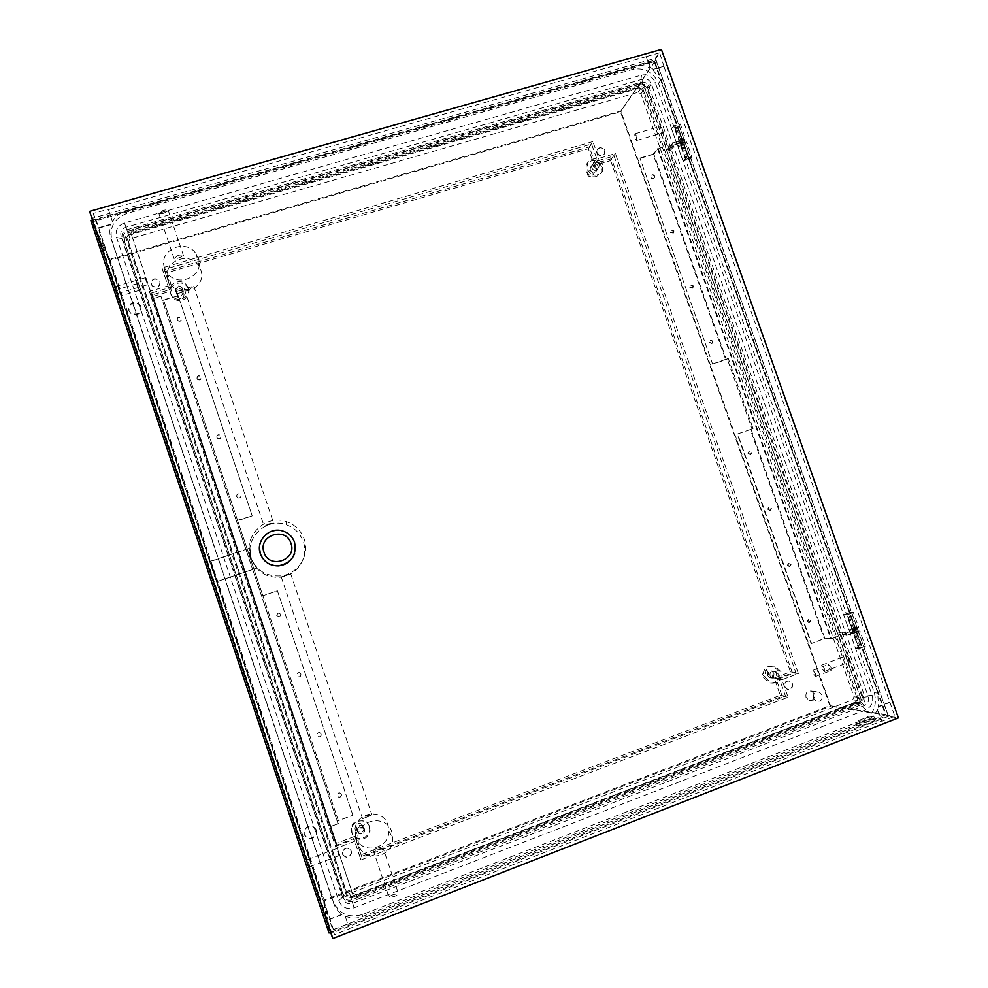 <?xml version="1.0" encoding="UTF-8"?>
<svg xmlns="http://www.w3.org/2000/svg" width="988" height="988" viewBox="0 0 988 988"><rect width="100%" height="100%" fill="white"/><g stroke="black" fill="none" stroke-linecap="round" stroke-linejoin="round"><path stroke-width="0.74" stroke-dasharray="4.94 3.71" d="M874.442 719.091L875.257 719.425C877.455 721.067 861.375 726.723 857.386 725.723L856.621 725.39C854.497 723.747 870.305 718.153 874.442 719.091M873.664 716.88L874.479 717.214C876.665 718.832 860.585 724.5 856.608 723.512L855.843 723.179C853.718 721.561 869.526 715.967 873.664 716.88M316.333 830.192C312.381 824.659 308.367 824.758 304.292 830.5L304.242 834.724C308.355 840.343 312.406 840.146 316.37 834.144L316.333 830.192M316.259 829.809C312.319 824.288 308.305 824.387 304.242 830.118L304.193 834.329C308.293 839.936 312.332 839.751 316.296 833.749L316.259 829.809M140.889 306.515L139.37 304.094C132.528 300.846 128.983 302.859 128.724 310.133L130.391 312.702C137.209 315.74 140.704 313.678 140.889 306.515M141.123 307.058L139.604 304.65C132.775 301.402 129.23 303.415 128.971 310.677L130.638 313.233C137.456 316.271 140.938 314.209 141.123 307.058M680.485 141.976L681.214 141.568L680.485 141.976M681.263 144.149L681.979 143.754L681.263 144.149M853.644 629.566L852.829 629.751L853.644 629.566M854.435 631.814L853.62 631.999L854.435 631.814M138.159 287.977L136.69 283.84L138.159 287.977M120.203 293.275L118.684 289.138L120.203 293.275M146.644 282.136L145.137 277.813L146.644 282.136M117.424 290.744L115.831 286.434L117.424 290.744M337.649 851.508L338.995 855.657L337.649 851.508M308.639 862.487L309.899 866.686L308.639 862.487M815.446 673.532L812.889 670.321L812.939 673.273L815.495 676.496L815.446 673.532M831.019 667.629L828.426 664.442L828.438 667.394L831.032 670.593L831.019 667.629M636.531 136.023L634.802 133.849L634.815 138.308L636.544 140.481L636.531 136.023M662.059 128.514L660.28 126.365L660.219 130.824L661.997 132.972L662.059 128.514M824.363 668.431L821.683 665.097L821.707 668.184L824.387 671.531L824.363 668.431M849.643 658.86L846.889 655.563L846.864 658.663L849.618 661.96L849.643 658.86M364.473 829.735C361.867 826.511 359.62 826.82 357.73 830.661L357.891 832.217C360.558 835.453 362.806 835.119 364.634 831.192L364.473 829.735M362.658 825.474C360.101 822.325 357.903 822.621 356.063 826.388L356.211 827.907C358.829 831.081 361.028 830.747 362.818 826.907L362.658 825.474M778.062 673.754L775.876 671.667C773.024 671.544 771.801 672.976 772.196 675.965L774.333 678.04C777.21 678.188 778.458 676.768 778.062 673.754M768.516 672.68L766.367 670.642C763.563 670.519 762.365 671.926 762.748 674.853L764.848 676.891C767.676 677.039 768.899 675.644 768.516 672.68M599.148 164.416C597.37 161.711 595.443 161.489 593.368 163.749L593.232 166.169C594.998 168.862 596.913 169.096 598.987 166.886L599.148 164.416M593.084 172.875C591.343 170.22 589.453 169.998 587.415 172.221L587.28 174.604C589.009 177.235 590.886 177.47 592.936 175.284L593.084 172.875M182.212 288.163L181.718 287.236C177.951 284.915 175.901 285.89 175.58 290.126L176.111 291.114C179.878 293.362 181.916 292.374 182.212 288.163M184.027 294.659L183.546 293.745C179.853 291.472 177.852 292.423 177.531 296.598L178.05 297.561C181.743 299.759 183.731 298.796 184.027 294.659M792.055 683.708C792.561 687.673 790.931 689.538 787.152 689.291L784.423 686.598C783.904 682.683 785.509 680.818 789.239 681.004L792.055 683.708M784.805 686.66L787.547 689.34C791.326 689.587 792.956 687.722 792.45 683.758L789.634 681.041C785.892 680.868 784.287 682.733 784.805 686.66M351.209 850.927L351.419 852.977C348.937 858.004 345.985 858.411 342.577 854.2L342.404 852.002C344.96 847.099 347.899 846.741 351.209 850.927M342.638 854.398C346.047 858.609 348.986 858.202 351.481 853.163L351.271 851.113C347.961 846.926 345.022 847.284 342.453 852.187L342.638 854.398M160.093 281.938C159.76 287.372 157.129 288.694 152.189 285.927L151.399 284.507C151.769 279.024 154.424 277.727 159.364 280.617L160.093 281.938M151.3 284.248L152.09 285.668C157.03 288.434 159.673 287.113 159.994 281.679L159.266 280.345C154.338 277.455 151.67 278.752 151.3 284.248M604.668 150.744L604.458 153.943C601.754 156.833 599.247 156.512 596.962 153.017L597.135 149.867C599.827 146.928 602.334 147.212 604.668 150.744M597.197 152.671C599.494 156.178 602.001 156.487 604.705 153.597L604.915 150.386C602.581 146.866 600.062 146.57 597.37 149.521L597.197 152.671M840.356 632.172L838.787 632.752L839.578 634.975L841.134 634.395L840.356 632.172L845.098 632.295L854.521 628.763L857.448 628.813L846.407 632.962L838.787 632.752M670.086 150.793L669.321 148.632L667.752 149.102L668.518 151.263L670.086 150.793L673.359 146.94L682.869 144.112L684.894 141.753L684.128 139.58L672.976 142.89L673.742 145.075L668.518 151.263M330.659 932.376L888.076 715.423L655.822 59.848L92.477 220.102M644.287 92.551L857.498 695.663C858.374 699.096 857.312 701.579 854.336 703.098L350.888 897.19C347.208 898.216 344.577 896.993 343.021 893.547L124.784 242.492C123.994 238.935 125.34 236.478 128.823 235.107L637.26 88.772C640.508 88.191 642.842 89.451 644.287 92.551L647.548 87.92L862.759 696.367L857.498 695.663M128.428 241.801L346.442 891.954L349.641 893.448L852.706 699.788L854.003 696.75L640.928 93.872L638.063 92.329L130.07 238.787L128.428 241.801L126.748 237.478L128.403 234.428L641.978 86.685L644.868 88.241L860.35 697.627L859.041 700.69L350.53 896.696L347.282 895.19L126.748 237.478L121.055 236.144C120.104 231.884 121.722 228.944 125.896 227.289L642.929 79.077C646.807 78.385 649.61 79.892 651.339 83.61L868.254 696.614C869.292 700.739 868.032 703.715 864.463 705.543L352.63 903.341C348.208 904.563 345.071 903.106 343.194 898.957L121.055 236.144M92.588 221.744L329.77 931.042L886.137 714.633L654.846 61.664L92.588 221.744L110.174 260.042L324.299 900.08L829.809 705.691L620.464 111.879L110.174 260.042M654.846 61.664L620.464 111.879M886.137 714.633L829.809 705.691M329.77 931.042L324.299 900.08M762.613 385.826L872.108 695.132C873.8 701.851 871.749 706.704 865.933 709.693L354.136 907.824C346.924 909.825 341.786 907.441 338.736 900.673L116.559 237.441C115.003 230.488 117.634 225.684 124.451 222.992L641.508 75.088C647.844 73.964 652.413 76.434 655.229 82.498L762.613 385.826M108.853 259.597L323.533 901.365L830.698 706.272L620.822 111.002L108.853 259.597L90.822 220.583M655.822 59.848L620.822 111.002M888.076 715.423L830.698 706.272M329.016 933.018L323.533 901.365M672.976 142.89L667.752 149.102M673.742 145.075L684.894 141.753M669.321 148.632L672.581 144.767L682.103 141.939L684.128 139.58M846.407 632.962L847.198 635.21L858.251 631.06L855.324 630.999L845.889 634.531L841.134 634.395M847.198 635.21L839.578 634.975M858.251 631.06L857.448 628.813M845.889 634.531L845.098 632.295M855.324 630.999L854.521 628.763M673.359 146.94L672.581 144.767M682.869 144.112L682.103 141.939M681.448 144.693L682.177 144.297L681.448 144.693M686.993 159.006L686.265 159.401L686.993 159.006M675.434 126.353L674.718 126.773L675.434 126.353M680.633 141.037L679.905 141.445L680.633 141.037M854.151 632.357L854.966 632.184L854.151 632.357M859.523 647.51L860.338 647.338L859.523 647.51M847.605 613.857L848.408 613.672L847.605 613.857M853.447 629.01L852.632 629.183L853.447 629.01M377.712 848.112L373.155 850.088L378.453 849.754C381.38 848.272 382.739 847.136 382.529 846.37L377.712 848.112M393.348 894.535C390.346 895.783 388.926 896.746 389.087 897.425L394.2 896.511C397.201 895.264 398.621 894.301 398.448 893.621L393.348 894.535M367.375 816.866L362.584 818.694C362.423 818.002 363.794 816.915 366.721 815.458L371.97 815.038L367.375 816.866M355.68 837.132L355.001 828.809C356.952 811.395 383.307 808.382 387.988 824.943L388.889 831.056C389.21 849.618 360.744 854.929 355.68 837.132M358.496 844.74L357.792 836.12C359.805 818.089 387.061 814.952 391.903 832.094L392.829 838.417C393.175 857.633 363.745 863.154 358.496 844.74M163.909 213.247C160.822 214.026 159.105 213.964 158.735 213.087L163.144 210.432C166.243 209.654 167.96 209.703 168.306 210.592L163.909 213.247M178.26 255.324L174.049 258.547C174.308 259.14 175.938 258.905 178.927 257.831L183.595 255.966C183.225 254.99 181.446 254.781 178.26 255.324M168.244 279.579C161.464 262.104 189.128 249.989 198.847 266.068L200.774 269.983C207.307 286.52 181.903 299.302 171.122 284.791L168.244 279.579M164.638 268.094C157.623 250.026 186.25 237.552 196.291 254.163L198.292 258.214C205.035 275.306 178.766 288.484 167.614 273.478L164.638 268.094M341.342 794.241L341.391 795.476C340.094 797.6 338.711 797.699 337.254 795.76L337.217 794.488C338.538 792.388 339.909 792.302 341.342 794.241M341.403 794.401L341.453 795.636C340.144 797.761 338.761 797.859 337.303 795.92L337.266 794.648C338.588 792.549 339.971 792.462 341.403 794.401M321.1 733.998L321.014 735.603C319.581 737.357 318.235 737.32 317 735.492L317.099 733.849C318.544 732.133 319.877 732.182 321.1 733.998M321.137 734.109L321.051 735.702C319.618 737.468 318.284 737.431 317.037 735.591L317.136 733.948C318.581 732.231 319.914 732.293 321.137 734.109M300.92 674.001L300.5 676.113C298.994 677.286 297.771 677.064 296.82 675.446L297.277 673.285C298.784 672.161 300.006 672.396 300.92 674.001M300.945 674.051L300.525 676.163C299.018 677.348 297.783 677.126 296.845 675.496L297.302 673.334C298.808 672.211 300.031 672.445 300.945 674.051M280.827 614.215L279.678 616.858L276.714 615.635L277.937 612.943L280.827 614.215L279.678 616.858L276.714 615.623L277.937 612.955L280.827 614.215M177.346 319.914L177.791 320.668C180.125 321.866 181.36 321.199 181.471 318.667L181.039 317.938C178.692 316.703 177.47 317.358 177.346 319.914M177.26 319.643L177.704 320.408C180.051 321.606 181.273 320.939 181.384 318.408L180.952 317.667C178.606 316.444 177.383 317.099 177.26 319.643M197.069 378.614L197.662 379.516C199.971 380.504 201.144 379.775 201.194 377.342L200.613 376.465C198.304 375.44 197.118 376.156 197.069 378.614M196.995 378.404L197.6 379.293C199.909 380.294 201.083 379.565 201.12 377.12L200.552 376.243C198.23 375.218 197.057 375.934 196.995 378.404M216.866 437.536L217.706 438.61C219.941 439.314 221.04 438.511 220.991 436.227L220.188 435.165C217.928 434.424 216.829 435.214 216.866 437.536M216.817 437.375L217.656 438.462C219.892 439.154 220.991 438.351 220.942 436.066L220.139 435.004C217.879 434.263 216.78 435.053 216.817 437.375M236.737 496.668L237.997 497.977C240.072 498.261 241.023 497.372 240.862 495.334L239.652 494.049C237.552 493.728 236.589 494.605 236.737 496.668M236.712 496.569L237.972 497.866C240.035 498.15 240.998 497.26 240.825 495.223L239.615 493.938C237.528 493.617 236.552 494.494 236.712 496.569M807.233 621.304L808.802 622.638L810.827 619.97L809.246 618.624L807.233 621.304M807.678 621.304L809.246 622.65L811.284 619.97L809.691 618.636L807.678 621.304M787.424 565.148L789.239 566.507L791.018 563.839L789.177 562.481L787.424 565.148M787.856 565.099L789.671 566.457L791.45 563.79L789.61 562.431L787.856 565.099M767.676 509.178L769.788 510.537L771.282 507.906L769.146 506.56L767.676 509.178M768.096 509.092L770.208 510.438L771.702 507.82L769.566 506.474L768.096 509.092M748.002 453.418L750.411 454.715L751.609 452.171L749.188 450.886L748.002 453.418M748.398 453.282L750.806 454.579L752.016 452.035L749.583 450.75L748.398 453.282M654.303 176.444L654.118 178.136C652.821 179.322 651.672 179.124 650.684 177.531L650.857 175.864C652.166 174.654 653.315 174.851 654.303 176.444M654.624 176.086L654.427 177.766C653.13 178.964 651.981 178.766 650.993 177.173L651.178 175.494C652.475 174.283 653.624 174.481 654.624 176.086M673.631 231.204L673.322 233.069L670.012 232.328L670.309 230.476L673.631 231.204M673.964 230.883L673.655 232.748L670.333 232.007L670.642 230.155L673.964 230.883M693.02 286.149L692.551 288.212L689.402 287.31L689.859 285.273L693.02 286.149M693.366 285.878L692.897 287.928L689.748 287.026L690.204 284.989L693.366 285.878M712.484 341.305L711.805 343.54L708.865 342.478L709.532 340.255L712.484 341.305M712.854 341.07L712.175 343.305L709.236 342.256L709.89 340.02L712.854 341.07M805.986 697.256C805.418 692.81 807.245 690.723 811.469 691.032L814.483 694.021C815.038 698.528 813.173 700.591 808.9 700.22L805.986 697.256M813.507 698.393C812.926 693.872 814.779 691.761 819.064 692.069L822.115 695.095C822.671 699.665 820.793 701.764 816.459 701.381L813.507 698.393M294.646 553.28L294.535 542.375C292.3 536.373 288.064 532.532 281.839 530.815C268.995 529.531 261.536 535.187 259.449 547.821M268.724 523.912L273.614 523.121L264.142 526.221L268.724 523.912M251.31 559.072C243.591 538.954 265.994 517.057 286.149 524.702C294.548 527.703 300.253 533.347 303.279 541.634C308.96 556.985 297.388 575.411 280.79 577.19C266.575 578.091 256.757 572.052 251.31 559.072M249.952 548.315L251.261 558.949L256.645 568.224L217.274 581.487L210.568 561.468L249.865 548.068L251.174 558.739L256.645 568.224M250.557 557.17C242.603 536.398 265.723 513.797 286.532 521.701C295.202 524.801 301.093 530.63 304.218 539.189C310.084 555.034 298.141 574.04 281 575.881C266.328 576.819 256.176 570.582 250.557 557.17M189.548 289.348C186.374 289.916 184.608 289.756 184.237 288.854L193.784 286.199L189.548 289.348M286.125 575.596L281.209 576.918L290.67 573.732L286.125 575.596M352.901 815.273L277.393 590.775L262.87 595.727L339.255 823.313L330.054 826.758L337.958 823.56L337.155 820.966L352.901 815.273L338.427 820.695M262.87 595.727L237.528 520.293L252.199 515.847L236.478 521.133L162.403 300.525L178.186 295.832L252.212 515.946M178.186 295.832L163.526 299.883L237.663 520.639M163.526 299.883L339.255 823.313M178.099 295.548L252.199 515.847M277.393 590.775L352.827 815.1M237.528 520.293L236.317 520.701L337.155 820.966M261.672 596.159L277.393 590.799M162.131 295.869L152.868 298.611L161.007 296.548L337.958 823.56M161.007 296.548L162.403 300.525M152.868 298.611L130.885 233.094L132.985 229.241L640.508 83.486L644.176 85.462L665.677 146.298L658.341 148.805L653.883 154.239L726.39 359.546L712.583 364.103L640.026 158.364L712.583 364.103M653.883 154.239L640.026 158.364M712.941 363.893L727.217 358.817L751.967 428.903L750.374 429.533L824.239 638.705L830.834 638.964L838.837 635.963L861.116 698.973L859.461 702.851L356.989 896.709L352.889 894.795L330.054 826.758M640.323 157.981L653.13 154.165L725.711 359.681M889.348 702.32L878.394 706.556L877.801 693.094L660.737 80.3L652.932 69.79L664.022 66.628L894.844 716.275L881.963 721.302L877.887 709.792L878.962 706.642L889.929 702.394M664.022 66.628L659.651 52.809L653.97 61.133L885.495 714.793L894.844 716.275M689.389 159.414L691.872 156.684L686.648 141.951L684.202 144.779L689.389 159.414L683.066 161.316L685.511 158.586L691.872 156.684M680.275 123.969L677.879 126.896L683.054 141.519L685.499 138.678L680.275 123.969L673.915 125.847L671.544 128.761L677.879 126.896M856.411 630.912L861.758 646.016L865.315 646.189L859.931 630.999L856.411 630.912L850.137 633.259L855.497 648.387L861.758 646.016M855.225 627.553L858.745 627.615L853.36 612.437L849.878 612.474L855.225 627.553L848.951 629.912L852.434 629.986L858.745 627.615M349.419 928.831L345.244 916.358L342.144 914.616L329.362 919.569L334.413 934.685L349.419 928.831L345.244 916.358M345.17 916.061C350.888 918.556 356.742 918.692 362.732 916.469L866.068 720.795C871.218 718.696 874.96 714.991 877.319 709.705L877.887 709.792M874.281 692.662C877.492 705.346 873.602 714.522 862.61 720.19L362.176 914.592C348.554 918.383 338.847 913.888 333.055 901.105L111.965 240.726C109.038 227.598 114.015 218.496 126.884 213.457L632.604 69.382C644.584 67.258 653.229 71.926 658.527 83.375L874.281 692.662L877.801 693.094M342.07 914.32L329.3 919.26L98.183 228.327L111.064 224.647C109.495 229.179 109.458 233.773 110.952 238.392L333.425 902.896C335.08 907.688 337.97 911.492 342.07 914.32L342.144 914.616M877.319 709.705L881.395 721.203L349.344 928.522M885.495 714.793L333.438 929.523L334.413 934.685M646.263 57.02L650.178 68.049C645.102 65.43 639.928 64.813 634.667 66.221L125.982 210.963C119.993 212.753 115.497 216.273 112.484 221.51L108.482 209.592L646.609 56.501L650.512 67.542L653.278 69.296L664.381 66.122M646.609 56.501L659.651 52.809M112.323 221.114L108.322 209.184L93.181 213.482L98.01 227.932L110.903 224.251L112.484 221.51M333.438 929.523L96.058 219.916L93.181 213.482M96.058 219.916L653.97 61.133M888.521 716.3L331.746 933.08L92.662 218.187L655.377 58.243L888.521 716.3L898.438 717.893M655.377 58.243L661.404 49.4M331.746 933.08L332.746 938.6M92.662 218.187L89.562 211.37M641.718 88.994L857.139 698.417L855.497 702.283L356.384 894.671L352.321 892.782L131.91 235.823L133.985 232.007L638.075 87.043L641.718 88.994L644.176 85.462M838.837 635.963L831.377 638.544L824.832 638.297L811.543 643.46L824.239 638.705M665.319 146.73L838.306 635.951M152.992 298.932L330.004 826.548M653.13 154.165L657.613 148.694L665.677 146.298M657.613 148.694L830.834 638.964M685.511 158.586L680.287 143.853L677.879 146.656L683.066 161.316M677.879 146.656L684.202 144.779M680.287 143.853L686.648 141.951M671.544 128.761L676.731 143.396L679.127 140.568L673.915 125.847M679.127 140.568L685.499 138.678M676.731 143.396L683.054 141.519M855.497 648.387L859.017 648.573L853.632 633.357L850.137 633.259M853.632 633.357L859.931 630.999M859.017 648.573L865.315 646.189M852.434 629.986L847.049 614.783L843.604 614.808L848.951 629.912M843.604 614.808L849.878 612.474M847.049 614.783L853.36 612.437M658.341 148.805L831.377 638.544M727.217 358.817L728.28 358.471L753.029 428.545L751.028 429.323L824.832 638.297M728.28 358.471L726.39 359.546M751.028 429.323L737.233 434.028L811.086 643.447M750.374 429.533L737.628 433.88L811.543 643.46M753.029 428.545L751.967 428.903M261.622 596.06L262.833 595.641M256.584 568.051L217.274 581.487M217.064 581.364L210.568 561.468M210.345 561.27L249.865 548.068M175.703 291.522L176.284 292.596C180.347 295.017 182.533 293.942 182.854 289.41L182.323 288.397C178.26 285.903 176.049 286.94 175.703 291.522M183.323 291.102C183.015 295.622 180.829 296.684 176.79 294.276L176.21 293.214C176.568 288.657 178.754 287.619 182.805 290.102L183.323 291.102M591.775 167.96C593.677 170.862 595.752 171.109 597.987 168.726L598.16 166.058C596.246 163.144 594.159 162.909 591.923 165.342L591.775 167.96M596.579 168.269L596.406 170.924C594.171 173.295 592.108 173.048 590.219 170.158L590.367 167.565C592.59 165.132 594.665 165.367 596.579 168.269M770.035 675.829L772.344 678.064C775.444 678.237 776.79 676.694 776.37 673.446L774.012 671.198C770.924 671.062 769.603 672.606 770.035 675.829M773.863 673.161C774.283 676.397 772.949 677.929 769.862 677.768L767.565 675.533C767.145 672.334 768.454 670.79 771.517 670.926L773.863 673.161M357.273 831.439C360.151 834.946 362.584 834.576 364.56 830.328L364.374 828.771C361.559 825.289 359.138 825.622 357.113 829.772L357.273 831.439M363.893 827.648L364.078 829.204C362.114 833.427 359.706 833.798 356.841 830.315L356.668 828.648C358.693 824.523 361.102 824.19 363.893 827.648M369.549 826.82C366.993 817.768 352.568 819.583 351.691 829.08L352.086 833.403C354.754 842.801 369.796 840.319 370.018 830.476L369.549 826.82M369.166 825.968C366.622 816.965 352.247 818.756 351.37 828.228L351.765 832.526C354.42 841.887 369.413 839.417 369.623 829.611L369.166 825.968M780.989 671.704L775.074 666.134C767.565 665.9 764.341 669.703 765.404 677.57L770.973 683.054C778.68 683.548 782.014 679.769 780.989 671.704M779.038 671.494L773.159 665.949C765.663 665.702 762.452 669.506 763.514 677.348L769.072 682.794C776.753 683.301 780.075 679.534 779.038 671.494M602.828 164.675C598.049 157.475 592.911 156.907 587.44 162.983L587.107 169.343C591.738 176.457 596.826 177.111 602.359 171.307L602.828 164.675M601.581 166.379C596.826 159.204 591.713 158.648 586.255 164.7L585.921 171.035C590.54 178.124 595.603 178.766 601.124 172.986L601.581 166.379M188.066 287.854L186.843 285.495C181.397 277.109 166.861 283.803 170.479 293.078L171.974 295.82C177.741 303.736 191.598 296.845 188.066 287.854M188.412 289.175L187.201 286.816C181.767 278.468 167.293 285.137 170.887 294.375L172.381 297.104C178.136 304.996 191.931 298.129 188.412 289.175M592.862 141.556L162.007 267.946L168.046 285.915L149.336 291.448L336.142 848.309L354.717 841.282L360.978 859.918L788.066 697.182L781.928 679.707L798.341 673.507L615.363 153.535L598.79 158.438L592.862 141.556L589.305 146.866L595.159 163.563L611.56 158.71L792.401 672.865L776.16 679.003L782.224 696.268L359.928 856.991L353.741 838.59L335.389 845.518L150.818 295.326L169.306 289.842L163.329 272.083L589.305 146.866M162.007 267.946L163.329 272.083M168.046 285.915L169.306 289.842M149.336 291.448L150.818 295.326M336.142 848.309L335.389 845.518M354.717 841.282L353.741 838.59M360.978 859.918L359.928 856.991M788.066 697.182L782.224 696.268M781.928 679.707L776.16 679.003M798.341 673.507L792.401 672.865M615.363 153.535L611.56 158.71M598.79 158.438L595.159 163.563M610.633 160.612L790.437 671.889L774.184 678.027L780.248 695.293L361.003 854.756L354.816 836.354L336.476 843.27L152.979 296.412L171.455 290.929L165.49 273.17L588.366 148.768L594.233 165.478L610.633 160.612L614.042 155.968L795.76 672.445L779.359 678.645L785.485 696.095L361.954 857.349L355.692 838.75L337.155 845.753L151.67 292.942L170.344 287.409L164.317 269.465L591.553 144.001L597.481 160.871L614.042 155.968M594.233 165.478L597.481 160.871M790.437 671.889L795.76 672.445M774.184 678.027L779.359 678.645M780.248 695.293L785.485 696.095M361.003 854.756L361.954 857.349M354.816 836.354L355.692 838.75M336.476 843.27L337.155 845.753M152.979 296.412L151.67 292.942M171.455 290.929L170.344 287.409M165.49 273.17L164.317 269.465M588.366 148.768L591.553 144.001M349.641 893.448L352.63 903.341M346.442 891.954L347.282 895.19L343.194 898.957M130.07 238.787L125.896 227.289M638.063 92.329L641.978 86.685L642.929 79.077M640.928 93.872L644.868 88.241L651.339 83.61M854.003 696.75L860.35 697.627L868.254 696.614M852.706 699.788L859.041 700.69L864.463 705.543M753.264 389.26L862.289 697.516L860.548 701.628L350.975 898.141L346.64 896.128L125.6 236.873L127.823 232.798L642.472 84.857L646.35 86.944L753.264 389.26M872.108 695.132L864.698 696.256C865.698 700.208 864.488 703.061 861.067 704.815L352.074 901.365C347.838 902.526 344.824 901.13 343.034 897.166L122.216 238.33C121.302 234.255 122.845 231.414 126.847 229.834L640.965 82.276C644.695 81.609 647.387 83.054 649.042 86.623L864.698 696.256L862.759 696.367C863.623 699.825 862.561 702.332 859.56 703.876L854.336 703.098M865.933 709.693L859.56 703.876L351.629 899.907L350.888 897.19M354.136 907.824L351.629 899.907C347.912 900.933 345.257 899.698 343.688 896.215L343.021 893.547M338.736 900.673L343.688 896.215L124.784 242.492M116.559 237.441L123.377 238.935C122.574 235.354 123.92 232.872 127.44 231.476L128.823 235.107M124.451 222.992L127.44 231.476L640.471 84.103L637.26 88.772M641.508 75.088L640.471 84.103C643.744 83.523 646.103 84.795 647.548 87.92L655.229 82.498M862.61 720.19L866.068 720.795M333.055 901.105L333.425 902.896M362.176 914.592L362.732 916.469M658.527 83.375L660.737 80.3M632.604 69.382L634.667 66.221M126.884 213.457L125.982 210.963M111.965 240.726L110.952 238.392M638.075 87.043L640.508 83.486M857.139 698.417L861.116 698.973M855.497 702.283L859.461 702.851M356.384 894.671L356.989 896.709M352.321 892.782L352.889 894.795M131.91 235.823L130.885 233.094M133.985 232.007L132.985 229.241M875.257 719.425L874.479 717.214M680.868 144.162L680.102 141.988M853.62 631.999L852.829 629.751M136.69 283.84L118.684 289.138M145.137 277.813L115.831 286.434M336.624 848.569L307.564 859.572M812.889 670.321L828.426 664.442M634.802 133.849L660.28 126.365M821.683 665.097L846.889 655.563M357.73 830.661L356.063 826.388M775.876 671.667L766.367 670.642M593.368 163.749L587.415 172.221M181.718 287.236L183.546 293.745M176.111 291.114L178.05 297.561M598.987 166.886L592.936 175.284M774.333 678.04L764.848 676.891M364.634 831.192L362.818 826.907M824.387 671.531L849.618 661.96M636.544 140.481L661.997 132.972M815.495 676.496L831.032 670.593M338.995 855.657L309.899 866.686M147.484 284.754L118.214 293.387M138.95 290.497L120.968 295.807M854.768 631.616L853.978 629.381M681.979 143.754L681.214 141.568M856.621 725.39L855.843 723.179M687.376 158.994L682.177 144.297M681.016 141.025L675.817 126.353M860.338 647.338L854.966 632.184M853.78 628.813L848.408 613.672M373.155 850.088L389.087 897.425M355.001 828.809L357.792 836.12M158.735 213.087L174.049 258.547M198.847 266.068L196.291 254.163M811.469 691.032L819.064 692.069M286.149 524.702L286.532 521.701M184.237 288.854L264.142 526.221M281.209 576.918L362.584 818.694M290.67 573.732L371.97 815.038M193.784 286.199L273.614 523.121M280.79 577.19L281 575.881M808.9 700.22L816.459 701.381M171.122 284.791L167.614 273.478M168.306 210.592L183.595 255.966M388.889 831.056L392.829 838.417M382.529 846.37L398.448 893.621M852.632 629.183L847.272 614.042M859.19 647.708L853.83 632.555M679.905 141.445L674.718 126.773M686.265 159.401L681.065 144.705M176.79 294.276L176.284 292.596M596.406 170.924L597.987 168.726M769.862 677.768L772.344 678.064M364.078 829.204L364.56 830.328M351.691 829.08L351.37 828.228M775.074 666.134L773.159 665.949M587.44 162.983L586.255 164.7M186.843 285.495L187.201 286.816M171.974 295.82L172.381 297.104M602.359 171.307L601.124 172.986M770.973 683.054L769.072 682.794M370.018 830.476L369.623 829.611M356.668 828.648L357.113 829.772M771.517 670.926L774.012 671.198M590.367 167.565L591.923 165.342M182.805 290.102L182.323 288.397"/><path stroke-width="1.48" d="M92.477 220.102L90.822 220.583L329.016 933.018L330.659 932.376M259.449 547.821L260.363 553.823C263.598 561.777 269.551 565.791 278.246 565.877C286.359 565.037 291.818 560.838 294.646 553.28M661.404 49.4L898.438 717.893L332.746 938.6L89.562 211.37L661.404 49.4M281.839 530.741C268.785 527.012 255.559 541.115 260.363 553.749C255.534 541.14 268.773 527.024 281.839 530.741C288.076 532.446 292.312 536.299 294.548 542.289C296.882 555.342 291.448 563.185 278.246 565.828C269.551 565.754 263.586 561.727 260.35 553.774C263.598 561.715 269.551 565.741 278.246 565.828L278.246 565.877M290.954 543.326C285.89 526.085 257.633 535.471 264.006 552.366C269.131 569.681 297.376 560.122 290.954 543.326"/></g></svg>

